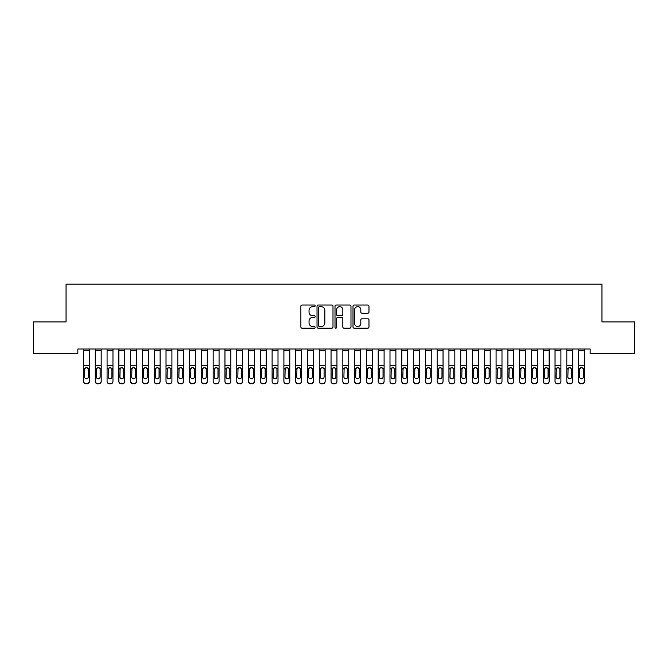 <?xml version="1.0" encoding="UTF-8"?>
<svg xmlns="http://www.w3.org/2000/svg" width="668" height="668" viewBox="0 0 668 668"><rect width="100%" height="100%" fill="white"/><g stroke="black" fill="none" stroke-linecap="round" stroke-linejoin="round"><path stroke-width="1" d="M315.137 305.835A0.81 0.81 0 0 0 314.327 305.026L302.036 305.026A1.161 1.161 0 0 0 300.876 306.186L300.876 327.011A1.161 1.161 0 0 0 302.036 328.172L314.327 328.172A0.81 0.81 0 0 0 315.137 327.362A0.81 0.81 0 0 0 314.327 326.552L312.741 326.552A3.699 3.699 0 0 1 309.034 322.853L309.034 321.116A3.699 3.699 0 0 1 312.741 317.409L314.327 317.409A0.81 0.81 0 0 0 315.137 316.599A0.81 0.81 0 0 0 314.327 315.789L312.741 315.789A3.699 3.699 0 0 1 309.034 312.09L309.034 310.353A3.699 3.699 0 0 1 312.741 306.645L314.327 306.645A0.81 0.81 0 0 0 315.137 305.835M367.817 313.183A1.161 1.161 0 0 0 368.97 312.031L368.97 306.186A1.161 1.161 0 0 0 367.817 305.026L354.165 305.026A1.161 1.161 0 0 0 353.005 306.186L353.005 327.011A1.161 1.161 0 0 0 354.165 328.172L367.817 328.172A1.161 1.161 0 0 0 368.97 327.011L368.97 319.955A1.161 1.161 0 0 0 367.817 318.803L361.972 318.803A1.161 1.161 0 0 0 360.812 319.955L360.812 323.454A3.098 3.098 0 0 1 357.722 326.552A3.098 3.098 0 0 1 354.624 323.454L354.624 309.743A3.098 3.098 0 0 1 357.722 306.645A3.098 3.098 0 0 1 360.812 309.743L360.812 312.031A1.161 1.161 0 0 0 361.972 313.183L367.817 313.183M590.161 349.022L77.839 349.022L77.839 353.731L33.4 353.731L33.4 321.909L66.057 321.909L66.057 284.184L601.943 284.184L601.943 321.909L634.6 321.909L634.6 353.731L590.161 353.731L590.161 349.022M332.99 306.186A1.161 1.161 0 0 0 331.829 305.026L318.177 305.026A1.161 1.161 0 0 0 317.016 306.186L317.016 327.011A1.161 1.161 0 0 0 318.177 328.172L331.829 328.172A1.161 1.161 0 0 0 332.99 327.011L332.99 306.186M336.171 305.026L349.823 305.026A1.161 1.161 0 0 1 350.984 306.186L350.984 327.011A1.161 1.161 0 0 1 349.823 328.172L343.978 328.172A1.161 1.161 0 0 1 342.826 327.011L342.826 318.569A1.161 1.161 0 0 0 341.665 317.409L337.791 317.409A1.161 1.161 0 0 0 336.63 318.569L336.63 327.362A0.81 0.81 0 0 1 335.82 328.172A0.81 0.81 0 0 1 335.01 327.362L335.01 306.186A1.161 1.161 0 0 1 336.171 305.026M319.446 306.645A0.81 0.81 0 0 0 318.636 307.455L318.636 325.742A0.81 0.81 0 0 0 319.446 326.552L321.124 326.552A3.699 3.699 0 0 0 324.832 322.853L324.832 310.353A3.699 3.699 0 0 0 321.124 306.645L319.446 306.645M342.826 309.802A3.098 3.098 0 0 0 339.728 306.704A3.098 3.098 0 0 0 336.63 309.802L336.63 314.636A1.161 1.161 0 0 0 337.791 315.789L341.665 315.789A1.161 1.161 0 0 0 342.826 314.636L342.826 309.802M83.5 368.92L83.5 381.478A2.355 2.338 180 0 0 85.855 383.816L87.04 383.474A2.355 2.338 -0 0 0 89.395 381.136L89.395 381.478A2.355 2.338 180 0 1 87.04 383.816M88.335 376.919L88.335 369.454L88.335 376.919A1.887 1.87 180 0 1 86.448 378.789A1.887 1.87 180 0 0 88.335 376.919M84.56 377.261L84.56 376.919A1.887 1.87 180 0 0 86.448 378.789M85.462 367.834L84.56 369.279M87.433 367.834L86.448 367.559L88.126 368.586L88.335 369.454M83.5 381.136A2.355 2.338 -0 0 0 85.855 383.474L85.855 383.816A2.355 2.338 180 0 1 83.5 381.478L83.5 349.038L89.395 349.038L89.395 381.478M85.855 383.474L87.04 383.474M83.5 368.586L84.769 368.586L84.56 376.919M84.769 368.586L86.448 367.559M95.29 368.92L95.29 381.478A2.355 2.338 180 0 0 97.645 383.816L98.822 383.474A2.355 2.338 -0 0 0 101.185 381.136L101.185 381.478A2.355 2.338 180 0 1 98.822 383.816M100.125 376.919L100.125 369.454L100.125 376.919A1.887 1.87 180 0 1 98.238 378.789A1.887 1.87 180 0 0 100.125 376.919M96.351 377.261L96.351 376.919A1.887 1.87 180 0 0 98.238 378.789M97.252 367.834L96.351 369.279M99.223 367.834L98.238 367.559L99.916 368.586L100.125 369.454M107.08 368.92L107.08 381.478A2.355 2.338 180 0 0 109.435 383.816L110.612 383.474A2.355 2.338 -0 0 0 112.967 381.136L112.967 381.478A2.355 2.338 180 0 1 110.612 383.816M111.907 376.919L111.907 369.454L111.907 376.919A1.887 1.87 180 0 1 110.02 378.789A1.887 1.87 180 0 0 111.907 376.919M108.141 377.261L108.141 376.919A1.887 1.87 180 0 0 110.02 378.789M109.043 367.834L108.141 369.279M111.005 367.834L110.02 367.559L111.698 368.586L111.907 369.454M95.29 381.136A2.355 2.338 -0 0 0 97.645 383.474L97.645 383.816A2.355 2.338 180 0 1 95.29 381.478L95.29 349.038L101.185 349.038L101.185 381.478M97.645 383.474L98.822 383.474M95.29 368.586L96.559 368.586L96.351 376.919M96.559 368.586L98.238 367.559M107.08 381.136A2.355 2.338 -0 0 0 109.435 383.474L109.435 383.816A2.355 2.338 180 0 1 107.08 381.478L107.08 349.038L112.967 349.038L112.967 381.478M109.435 383.474L110.612 383.474M107.08 368.586L108.35 368.586L108.141 376.919M108.35 368.586L110.02 367.559M118.862 368.92L118.862 381.478A2.355 2.338 180 0 0 121.225 383.816L122.403 383.474A2.355 2.338 -0 0 0 124.757 381.136L124.757 381.478A2.355 2.338 180 0 1 122.403 383.816M123.697 376.919L123.697 369.454L123.697 376.919A1.887 1.87 180 0 1 121.81 378.789A1.887 1.87 180 0 0 123.697 376.919M119.923 377.261L119.923 376.919A1.887 1.87 180 0 0 121.81 378.789M120.824 367.834L119.923 369.279M122.795 367.834L121.81 367.559L123.488 368.586L123.697 369.454M130.652 368.92L130.652 381.478A2.355 2.338 180 0 0 133.007 383.816L134.193 383.474A2.355 2.338 -0 0 0 136.548 381.136L136.548 381.478A2.355 2.338 180 0 1 134.193 383.816M135.487 376.919L135.487 369.454L135.487 376.919A1.887 1.87 180 0 1 133.6 378.789A1.887 1.87 180 0 0 135.487 376.919M131.713 377.261L131.713 376.919A1.887 1.87 180 0 0 133.6 378.789M132.615 367.834L131.713 369.279M134.585 367.834L133.6 367.559L135.278 368.586L135.487 369.454M118.862 381.136A2.355 2.338 -0 0 0 121.225 383.474L121.225 383.816A2.355 2.338 180 0 1 118.862 381.478L118.862 349.038L124.757 349.038L124.757 381.478M121.225 383.474L122.403 383.474M118.862 368.586L120.131 368.586L119.923 376.919M120.131 368.586L121.81 367.559M130.652 381.136A2.355 2.338 -0 0 0 133.007 383.474L133.007 383.816A2.355 2.338 180 0 1 130.652 381.478L130.652 349.038L136.548 349.038L136.548 381.478M133.007 383.474L134.193 383.474M130.652 368.586L131.922 368.586L131.713 376.919M131.922 368.586L133.6 367.559M142.443 368.92L142.443 381.478A2.355 2.338 180 0 0 144.797 383.816L145.975 383.474A2.355 2.338 -0 0 0 148.338 381.136L148.338 381.478A2.355 2.338 180 0 1 145.975 383.816M147.277 376.919L147.277 369.454L147.277 376.919A1.887 1.87 180 0 1 145.39 378.789A1.887 1.87 180 0 0 147.277 376.919M143.503 377.261L143.503 376.919A1.887 1.87 180 0 0 145.39 378.789M144.405 367.834L143.503 369.279M146.376 367.834L145.39 367.559L147.069 368.586L147.277 369.454M142.443 381.136A2.355 2.338 -0 0 0 144.797 383.474L144.797 383.816A2.355 2.338 180 0 1 142.443 381.478L142.443 349.038L148.338 349.038L148.338 381.478M144.797 383.474L145.975 383.474M142.443 368.586L143.712 368.586L143.503 376.919M143.712 368.586L145.39 367.559M154.233 368.92L154.233 381.478A2.355 2.338 180 0 0 156.588 383.816L157.765 383.474A2.355 2.338 -0 0 0 160.12 381.136L160.12 381.478A2.355 2.338 180 0 1 157.765 383.816M159.059 376.919L159.059 369.454L159.059 376.919A1.887 1.87 180 0 1 157.18 378.789A1.887 1.87 180 0 0 159.059 376.919M155.293 377.261L155.293 376.919A1.887 1.87 180 0 0 157.18 378.789M156.195 367.834L155.293 369.279M158.157 367.834L157.18 367.559L158.85 368.586L159.059 369.454M154.233 381.136A2.355 2.338 -0 0 0 156.588 383.474L156.588 383.816A2.355 2.338 180 0 1 154.233 381.478L154.233 349.038L160.12 349.038L160.12 381.478M156.588 383.474L157.765 383.474M154.233 368.586L155.502 368.586L155.293 376.919M155.502 368.586L157.18 367.559M166.015 368.92L166.015 381.478A2.355 2.338 180 0 0 168.378 383.816L169.555 383.474A2.355 2.338 -0 0 0 171.91 381.136L171.91 381.478A2.355 2.338 180 0 1 169.555 383.816M170.849 376.919L170.849 369.454L170.849 376.919A1.887 1.87 180 0 1 168.962 378.789A1.887 1.87 180 0 0 170.849 376.919M167.075 377.261L167.075 376.919A1.887 1.87 180 0 0 168.962 378.789M167.977 367.834L167.075 369.279M169.948 367.834L168.962 367.559L170.641 368.586L170.849 369.454M166.015 381.136A2.355 2.338 -0 0 0 168.378 383.474L168.378 383.816A2.355 2.338 180 0 1 166.015 381.478L166.015 349.038L171.91 349.038L171.91 381.478M168.378 383.474L169.555 383.474M166.015 368.586L167.284 368.586L167.075 376.919M167.284 368.586L168.962 367.559M177.805 368.92L177.805 381.478A2.355 2.338 180 0 0 180.16 383.816L181.345 383.474A2.355 2.338 -0 0 0 183.7 381.136L183.7 381.478A2.355 2.338 180 0 1 181.345 383.816M182.64 376.919L182.64 369.454L182.64 376.919A1.887 1.87 180 0 1 180.752 378.789A1.887 1.87 180 0 0 182.64 376.919M178.865 377.261L178.865 376.919A1.887 1.87 180 0 0 180.752 378.789M179.767 367.834L178.865 369.279M181.738 367.834L180.752 367.559L182.431 368.586L182.64 369.454M177.805 381.136A2.355 2.338 -0 0 0 180.16 383.474L180.16 383.816A2.355 2.338 180 0 1 177.805 381.478L177.805 349.038L183.7 349.038L183.7 381.478M180.16 383.474L181.345 383.474M177.805 368.586L179.074 368.586L178.865 376.919M179.074 368.586L180.752 367.559M189.595 368.92L189.595 381.478A2.355 2.338 180 0 0 191.95 383.816L193.127 383.474A2.355 2.338 -0 0 0 195.49 381.136L195.49 381.478A2.355 2.338 180 0 1 193.127 383.816M194.43 376.919L194.43 369.454L194.43 376.919A1.887 1.87 180 0 1 192.543 378.789A1.887 1.87 180 0 0 194.43 376.919M190.656 377.261L190.656 376.919A1.887 1.87 180 0 0 192.543 378.789M191.557 367.834L190.656 369.279M193.528 367.834L192.543 367.559L194.221 368.586L194.43 369.454M189.595 381.136A2.355 2.338 -0 0 0 191.95 383.474L191.95 383.816A2.355 2.338 180 0 1 189.595 381.478L189.595 349.038L195.49 349.038L195.49 381.478M191.95 383.474L193.127 383.474M189.595 368.586L190.864 368.586L190.656 376.919M190.864 368.586L192.543 367.559M201.385 368.92L201.385 381.478A2.355 2.338 180 0 0 203.74 383.816L204.917 383.474A2.355 2.338 -0 0 0 207.28 381.136L207.28 381.478A2.355 2.338 180 0 1 204.917 383.816M206.212 376.919L206.212 369.454L206.212 376.919A1.887 1.87 180 0 1 204.333 378.789A1.887 1.87 180 0 0 206.212 376.919M202.446 377.261L202.446 376.919A1.887 1.87 180 0 0 204.333 378.789M203.348 367.834L202.446 369.279M205.31 367.834L204.333 367.559L206.003 368.586L206.212 369.454M201.385 381.136A2.355 2.338 -0 0 0 203.74 383.474L203.74 383.816A2.355 2.338 180 0 1 201.385 381.478L201.385 349.038L207.28 349.038L207.28 381.478M203.74 383.474L204.917 383.474M201.385 368.586L202.654 368.586L202.446 376.919M202.654 368.586L204.333 367.559M213.167 368.92L213.167 381.478A2.355 2.338 180 0 0 215.53 383.816L216.708 383.474A2.355 2.338 -0 0 0 219.062 381.136L219.062 381.478A2.355 2.338 180 0 1 216.708 383.816M218.002 376.919L218.002 369.454L218.002 376.919A1.887 1.87 180 0 1 216.115 378.789A1.887 1.87 180 0 0 218.002 376.919M214.228 377.261L214.228 376.919A1.887 1.87 180 0 0 216.115 378.789M215.129 367.834L214.228 369.279M217.1 367.834L216.115 367.559L217.793 368.586L218.002 369.454M213.167 381.136A2.355 2.338 -0 0 0 215.53 383.474L215.53 383.816A2.355 2.338 180 0 1 213.167 381.478L213.167 349.038L219.062 349.038L219.062 381.478M215.53 383.474L216.708 383.474M213.167 368.586L214.436 368.586L214.228 376.919M214.436 368.586L216.115 367.559M224.957 368.92L224.957 381.478A2.355 2.338 180 0 0 227.32 383.816L228.498 383.474A2.355 2.338 -0 0 0 230.852 381.136L230.852 381.478A2.355 2.338 180 0 1 228.498 383.816M229.792 376.919L229.792 369.454L229.792 376.919A1.887 1.87 180 0 1 227.905 378.789A1.887 1.87 180 0 0 229.792 376.919M226.018 377.261L226.018 376.919A1.887 1.87 180 0 0 227.905 378.789M226.92 367.834L226.018 369.279M228.89 367.834L227.905 367.559L229.583 368.586L229.792 369.454M224.957 381.136A2.355 2.338 -0 0 0 227.32 383.474L227.32 383.816A2.355 2.338 180 0 1 224.957 381.478L224.957 349.038L230.852 349.038L230.852 381.478M227.32 383.474L228.498 383.474M224.957 368.586L226.227 368.586L226.018 376.919M226.227 368.586L227.905 367.559M236.748 368.92L236.748 381.478A2.355 2.338 180 0 0 239.102 383.816L240.28 383.474A2.355 2.338 -0 0 0 242.643 381.136L242.643 381.478A2.355 2.338 180 0 1 240.28 383.816M241.582 376.919L241.582 369.454L241.582 376.919A1.887 1.87 180 0 1 239.695 378.789A1.887 1.87 180 0 0 241.582 376.919M237.808 377.261L237.808 376.919A1.887 1.87 180 0 0 239.695 378.789M238.71 367.834L237.808 369.279M240.68 367.834L239.695 367.559L241.373 368.586L241.582 369.454M236.748 381.136A2.355 2.338 -0 0 0 239.102 383.474L239.102 383.816A2.355 2.338 180 0 1 236.748 381.478L236.748 349.038L242.643 349.038L242.643 381.478M239.102 383.474L240.28 383.474M236.748 368.586L238.017 368.586L237.808 376.919M238.017 368.586L239.695 367.559M248.538 368.92L248.538 381.478A2.355 2.338 180 0 0 250.892 383.816L252.07 383.474A2.355 2.338 -0 0 0 254.433 381.136L254.433 381.478A2.355 2.338 180 0 1 252.07 383.816M253.372 376.919L253.372 369.454L253.372 376.919A1.887 1.87 180 0 1 251.485 378.789A1.887 1.87 180 0 0 253.372 376.919M249.598 377.261L249.598 376.919A1.887 1.87 180 0 0 251.485 378.789M250.5 367.834L249.598 369.279M252.471 367.834L251.485 367.559L253.164 368.586L253.372 369.454M248.538 381.136A2.355 2.338 -0 0 0 250.892 383.474L250.892 383.816A2.355 2.338 180 0 1 248.538 381.478L248.538 349.038L254.433 349.038L254.433 381.478M250.892 383.474L252.07 383.474M248.538 368.586L249.807 368.586L249.598 376.919M249.807 368.586L251.485 367.559M260.32 368.92L260.32 381.478A2.355 2.338 180 0 0 262.683 383.816L263.86 383.474A2.355 2.338 -0 0 0 266.215 381.136L266.215 381.478A2.355 2.338 180 0 1 263.86 383.816M265.154 376.919L265.154 369.454L265.154 376.919A1.887 1.87 180 0 1 263.267 378.789A1.887 1.87 180 0 0 265.154 376.919M261.388 377.261L261.388 376.919A1.887 1.87 180 0 0 263.267 378.789M262.29 367.834L261.388 369.279M264.252 367.834L263.267 367.559L264.945 368.586L265.154 369.454M260.32 381.136A2.355 2.338 -0 0 0 262.683 383.474L262.683 383.816A2.355 2.338 180 0 1 260.32 381.478L260.32 349.038L266.215 349.038L266.215 381.478M262.683 383.474L263.86 383.474M260.32 368.586L261.597 368.586L261.388 376.919M261.597 368.586L263.267 367.559M272.11 368.92L272.11 381.478A2.355 2.338 180 0 0 274.473 383.816L275.65 383.474A2.355 2.338 -0 0 0 278.005 381.136L278.005 381.478A2.355 2.338 180 0 1 275.65 383.816M276.944 376.919L276.944 369.454L276.944 376.919A1.887 1.87 180 0 1 275.057 378.789A1.887 1.87 180 0 0 276.944 376.919M273.17 377.261L273.17 376.919A1.887 1.87 180 0 0 275.057 378.789M274.072 367.834L273.17 369.279M276.043 367.834L275.057 367.559L276.736 368.586L276.944 369.454M272.11 381.136A2.355 2.338 -0 0 0 274.473 383.474L274.473 383.816A2.355 2.338 180 0 1 272.11 381.478L272.11 349.038L278.005 349.038L278.005 381.478M274.473 383.474L275.65 383.474M272.11 368.586L273.379 368.586L273.17 376.919M273.379 368.586L275.057 367.559M283.9 368.92L283.9 381.478A2.355 2.338 180 0 0 286.255 383.816L287.44 383.474A2.355 2.338 -0 0 0 289.795 381.136L289.795 381.478A2.355 2.338 180 0 1 287.44 383.816M288.735 376.919L288.735 369.454L288.735 376.919A1.887 1.87 180 0 1 286.848 378.789A1.887 1.87 180 0 0 288.735 376.919M284.96 377.261L284.96 376.919A1.887 1.87 180 0 0 286.848 378.789M285.862 367.834L284.96 369.279M287.833 367.834L286.848 367.559L288.526 368.586L288.735 369.454M283.9 381.136A2.355 2.338 -0 0 0 286.255 383.474L286.255 383.816A2.355 2.338 180 0 1 283.9 381.478L283.9 349.038L289.795 349.038L289.795 381.478M286.255 383.474L287.44 383.474M283.9 368.586L285.169 368.586L284.96 376.919M285.169 368.586L286.848 367.559M295.69 368.92L295.69 381.478A2.355 2.338 180 0 0 298.045 383.816L299.222 383.474A2.355 2.338 -0 0 0 301.585 381.136L301.585 381.478A2.355 2.338 180 0 1 299.222 383.816M300.525 376.919L300.525 369.454L300.525 376.919A1.887 1.87 180 0 1 298.638 378.789A1.887 1.87 180 0 0 300.525 376.919M296.751 377.261L296.751 376.919A1.887 1.87 180 0 0 298.638 378.789M297.652 367.834L296.751 369.279M299.623 367.834L298.638 367.559L300.316 368.586L300.525 369.454M295.69 381.136A2.355 2.338 -0 0 0 298.045 383.474L298.045 383.816A2.355 2.338 180 0 1 295.69 381.478L295.69 349.038L301.585 349.038L301.585 381.478M298.045 383.474L299.222 383.474M295.69 368.586L296.959 368.586L296.751 376.919M296.959 368.586L298.638 367.559M307.48 368.92L307.48 381.478A2.355 2.338 180 0 0 309.835 383.816L311.012 383.474A2.355 2.338 -0 0 0 313.367 381.136L313.367 381.478A2.355 2.338 180 0 1 311.012 383.816M312.307 376.919L312.307 369.454L312.307 376.919A1.887 1.87 180 0 1 310.42 378.789A1.887 1.87 180 0 0 312.307 376.919M308.541 377.261L308.541 376.919A1.887 1.87 180 0 0 310.42 378.789M309.443 367.834L308.541 369.279M311.405 367.834L310.42 367.559L312.098 368.586L312.307 369.454M307.48 381.136A2.355 2.338 -0 0 0 309.835 383.474L309.835 383.816A2.355 2.338 180 0 1 307.48 381.478L307.48 349.038L313.367 349.038L313.367 381.478M309.835 383.474L311.012 383.474M307.48 368.586L308.75 368.586L308.541 376.919M308.75 368.586L310.42 367.559M319.262 368.92L319.262 381.478A2.355 2.338 180 0 0 321.625 383.816L322.803 383.474A2.355 2.338 -0 0 0 325.157 381.136L325.157 381.478A2.355 2.338 180 0 1 322.803 383.816M324.097 376.919L324.097 369.454L324.097 376.919A1.887 1.87 180 0 1 322.21 378.789A1.887 1.87 180 0 0 324.097 376.919M320.323 377.261L320.323 376.919A1.887 1.87 180 0 0 322.21 378.789M321.224 367.834L320.323 369.279M323.195 367.834L322.21 367.559L323.888 368.586L324.097 369.454M319.262 381.136A2.355 2.338 -0 0 0 321.625 383.474L321.625 383.816A2.355 2.338 180 0 1 319.262 381.478L319.262 349.038L325.157 349.038L325.157 381.478M321.625 383.474L322.803 383.474M319.262 368.586L320.531 368.586L320.323 376.919M320.531 368.586L322.21 367.559M331.052 368.92L331.052 381.478A2.355 2.338 180 0 0 333.407 383.816L334.593 383.474A2.355 2.338 -0 0 0 336.948 381.136L336.948 381.478A2.355 2.338 180 0 1 334.593 383.816M335.887 376.919L335.887 369.454L335.887 376.919A1.887 1.87 180 0 1 334 378.789A1.887 1.87 180 0 0 335.887 376.919M332.113 377.261L332.113 376.919A1.887 1.87 180 0 0 334 378.789M333.015 367.834L332.113 369.279M334.985 367.834L334 367.559L335.678 368.586L335.887 369.454M331.052 381.136A2.355 2.338 -0 0 0 333.407 383.474L333.407 383.816A2.355 2.338 180 0 1 331.052 381.478L331.052 349.038L336.948 349.038L336.948 381.478M333.407 383.474L334.593 383.474M331.052 368.586L332.322 368.586L332.113 376.919M332.322 368.586L334 367.559M342.843 368.92L342.843 381.478A2.355 2.338 180 0 0 345.197 383.816L346.375 383.474A2.355 2.338 -0 0 0 348.738 381.136L348.738 381.478A2.355 2.338 180 0 1 346.375 383.816M347.677 376.919L347.677 369.454L347.677 376.919A1.887 1.87 180 0 1 345.79 378.789A1.887 1.87 180 0 0 347.677 376.919M343.903 377.261L343.903 376.919A1.887 1.87 180 0 0 345.79 378.789M344.805 367.834L343.903 369.279M346.776 367.834L345.79 367.559L347.469 368.586L347.677 369.454M342.843 381.136A2.355 2.338 -0 0 0 345.197 383.474L345.197 383.816A2.355 2.338 180 0 1 342.843 381.478L342.843 349.038L348.738 349.038L348.738 381.478M345.197 383.474L346.375 383.474M342.843 368.586L344.112 368.586L343.903 376.919M344.112 368.586L345.79 367.559M354.633 368.92L354.633 381.478A2.355 2.338 180 0 0 356.988 383.816L358.165 383.474A2.355 2.338 -0 0 0 360.52 381.136L360.52 381.478A2.355 2.338 180 0 1 358.165 383.816M359.459 376.919L359.459 369.454L359.459 376.919A1.887 1.87 180 0 1 357.58 378.789A1.887 1.87 180 0 0 359.459 376.919M355.693 377.261L355.693 376.919A1.887 1.87 180 0 0 357.58 378.789M356.595 367.834L355.693 369.279M358.557 367.834L357.58 367.559L359.25 368.586L359.459 369.454M366.415 368.92L366.415 381.478A2.355 2.338 180 0 0 368.778 383.816L369.955 383.474A2.355 2.338 -0 0 0 372.31 381.136L372.31 381.478A2.355 2.338 180 0 1 369.955 383.816M371.249 376.919L371.249 369.454L371.249 376.919A1.887 1.87 180 0 1 369.362 378.789A1.887 1.87 180 0 0 371.249 376.919M367.475 377.261L367.475 376.919A1.887 1.87 180 0 0 369.362 378.789M368.377 367.834L367.475 369.279M370.348 367.834L369.362 367.559L371.041 368.586L371.249 369.454M378.205 368.92L378.205 381.478A2.355 2.338 180 0 0 380.56 383.816L381.745 383.474A2.355 2.338 -0 0 0 384.1 381.136L384.1 381.478A2.355 2.338 180 0 1 381.745 383.816M383.04 376.919L383.04 369.454L383.04 376.919A1.887 1.87 180 0 1 381.152 378.789A1.887 1.87 180 0 0 383.04 376.919M379.265 377.261L379.265 376.919A1.887 1.87 180 0 0 381.152 378.789M380.167 367.834L379.265 369.279M382.138 367.834L381.152 367.559L382.831 368.586L383.04 369.454M389.995 368.92L389.995 381.478A2.355 2.338 180 0 0 392.35 383.816L393.527 383.474A2.355 2.338 -0 0 0 395.89 381.136L395.89 381.478A2.355 2.338 180 0 1 393.527 383.816M394.83 376.919L394.83 369.454L394.83 376.919A1.887 1.87 180 0 1 392.943 378.789A1.887 1.87 180 0 0 394.83 376.919M391.056 377.261L391.056 376.919A1.887 1.87 180 0 0 392.943 378.789M391.957 367.834L391.056 369.279M393.928 367.834L392.943 367.559L394.621 368.586L394.83 369.454M401.785 368.92L401.785 381.478A2.355 2.338 180 0 0 404.14 383.816L405.317 383.474A2.355 2.338 -0 0 0 407.68 381.136L407.68 381.478A2.355 2.338 180 0 1 405.317 383.816M406.612 376.919L406.612 369.454L406.612 376.919A1.887 1.87 180 0 1 404.733 378.789A1.887 1.87 180 0 0 406.612 376.919M402.846 377.261L402.846 376.919A1.887 1.87 180 0 0 404.733 378.789M403.748 367.834L402.846 369.279M405.71 367.834L404.733 367.559L406.403 368.586L406.612 369.454M413.567 368.92L413.567 381.478A2.355 2.338 180 0 0 415.93 383.816L417.108 383.474A2.355 2.338 -0 0 0 419.462 381.136L419.462 381.478A2.355 2.338 180 0 1 417.108 383.816M418.402 376.919L418.402 369.454L418.402 376.919A1.887 1.87 180 0 1 416.515 378.789A1.887 1.87 180 0 0 418.402 376.919M414.628 377.261L414.628 376.919A1.887 1.87 180 0 0 416.515 378.789M415.529 367.834L414.628 369.279M417.5 367.834L416.515 367.559L418.193 368.586L418.402 369.454M425.357 368.92L425.357 381.478A2.355 2.338 180 0 0 427.72 383.816L428.898 383.474A2.355 2.338 -0 0 0 431.252 381.136L431.252 381.478A2.355 2.338 180 0 1 428.898 383.816M430.192 376.919L430.192 369.454L430.192 376.919A1.887 1.87 180 0 1 428.305 378.789A1.887 1.87 180 0 0 430.192 376.919M426.418 377.261L426.418 376.919A1.887 1.87 180 0 0 428.305 378.789M427.32 367.834L426.418 369.279M429.29 367.834L428.305 367.559L429.983 368.586L430.192 369.454M354.633 381.136A2.355 2.338 -0 0 0 356.988 383.474L356.988 383.816A2.355 2.338 180 0 1 354.633 381.478L354.633 349.038L360.52 349.038L360.52 381.478M356.988 383.474L358.165 383.474M354.633 368.586L355.902 368.586L355.693 376.919M355.902 368.586L357.58 367.559M366.415 381.136A2.355 2.338 -0 0 0 368.778 383.474L368.778 383.816A2.355 2.338 180 0 1 366.415 381.478L366.415 349.038L372.31 349.038L372.31 381.478M368.778 383.474L369.955 383.474M366.415 368.586L367.684 368.586L367.475 376.919M367.684 368.586L369.362 367.559M378.205 381.136A2.355 2.338 -0 0 0 380.56 383.474L380.56 383.816A2.355 2.338 180 0 1 378.205 381.478L378.205 349.038L384.1 349.038L384.1 381.478M380.56 383.474L381.745 383.474M378.205 368.586L379.474 368.586L379.265 376.919M379.474 368.586L381.152 367.559M389.995 381.136A2.355 2.338 -0 0 0 392.35 383.474L392.35 383.816A2.355 2.338 180 0 1 389.995 381.478L389.995 349.038L395.89 349.038L395.89 381.478M392.35 383.474L393.527 383.474M389.995 368.586L391.264 368.586L391.056 376.919M391.264 368.586L392.943 367.559M401.785 381.136A2.355 2.338 -0 0 0 404.14 383.474L404.14 383.816A2.355 2.338 180 0 1 401.785 381.478L401.785 349.038L407.68 349.038L407.68 381.478M404.14 383.474L405.317 383.474M401.785 368.586L403.054 368.586L402.846 376.919M403.054 368.586L404.733 367.559M413.567 381.136A2.355 2.338 -0 0 0 415.93 383.474L415.93 383.816A2.355 2.338 180 0 1 413.567 381.478L413.567 349.038L419.462 349.038L419.462 381.478M415.93 383.474L417.108 383.474M413.567 368.586L414.836 368.586L414.628 376.919M414.836 368.586L416.515 367.559M425.357 381.136A2.355 2.338 -0 0 0 427.72 383.474L427.72 383.816A2.355 2.338 180 0 1 425.357 381.478L425.357 349.038L431.252 349.038L431.252 381.478M427.72 383.474L428.898 383.474M425.357 368.586L426.627 368.586L426.418 376.919M426.627 368.586L428.305 367.559M437.148 368.92L437.148 381.478A2.355 2.338 180 0 0 439.502 383.816L440.68 383.474A2.355 2.338 -0 0 0 443.043 381.136L443.043 381.478A2.355 2.338 180 0 1 440.68 383.816M441.982 376.919L441.982 369.454L441.982 376.919A1.887 1.87 180 0 1 440.095 378.789A1.887 1.87 180 0 0 441.982 376.919M438.208 377.261L438.208 376.919A1.887 1.87 180 0 0 440.095 378.789M439.11 367.834L438.208 369.279M441.08 367.834L440.095 367.559L441.773 368.586L441.982 369.454M437.148 381.136A2.355 2.338 -0 0 0 439.502 383.474L439.502 383.816A2.355 2.338 180 0 1 437.148 381.478L437.148 349.038L443.043 349.038L443.043 381.478M439.502 383.474L440.68 383.474M437.148 368.586L438.417 368.586L438.208 376.919M438.417 368.586L440.095 367.559M448.938 368.92L448.938 381.478A2.355 2.338 180 0 0 451.292 383.816L452.47 383.474A2.355 2.338 -0 0 0 454.833 381.136L454.833 381.478A2.355 2.338 180 0 1 452.47 383.816M453.772 376.919L453.772 369.454L453.772 376.919A1.887 1.87 180 0 1 451.885 378.789A1.887 1.87 180 0 0 453.772 376.919M449.998 377.261L449.998 376.919A1.887 1.87 180 0 0 451.885 378.789M450.9 367.834L449.998 369.279M452.871 367.834L451.885 367.559L453.564 368.586L453.772 369.454M448.938 381.136A2.355 2.338 -0 0 0 451.292 383.474L451.292 383.816A2.355 2.338 180 0 1 448.938 381.478L448.938 349.038L454.833 349.038L454.833 381.478M451.292 383.474L452.47 383.474M448.938 368.586L450.207 368.586L449.998 376.919M450.207 368.586L451.885 367.559M460.72 368.92L460.72 381.478A2.355 2.338 180 0 0 463.083 383.816L464.26 383.474A2.355 2.338 -0 0 0 466.615 381.136L466.615 381.478A2.355 2.338 180 0 1 464.26 383.816M465.554 376.919L465.554 369.454L465.554 376.919A1.887 1.87 180 0 1 463.667 378.789A1.887 1.87 180 0 0 465.554 376.919M461.788 377.261L461.788 376.919A1.887 1.87 180 0 0 463.667 378.789M462.69 367.834L461.788 369.279M464.652 367.834L463.667 367.559L465.345 368.586L465.554 369.454M460.72 381.136A2.355 2.338 -0 0 0 463.083 383.474L463.083 383.816A2.355 2.338 180 0 1 460.72 381.478L460.72 349.038L466.615 349.038L466.615 381.478M463.083 383.474L464.26 383.474M460.72 368.586L461.997 368.586L461.788 376.919M461.997 368.586L463.667 367.559M472.51 368.92L472.51 381.478A2.355 2.338 180 0 0 474.873 383.816L476.05 383.474A2.355 2.338 -0 0 0 478.405 381.136L478.405 381.478A2.355 2.338 180 0 1 476.05 383.816M477.344 376.919L477.344 369.454L477.344 376.919A1.887 1.87 180 0 1 475.457 378.789A1.887 1.87 180 0 0 477.344 376.919M473.57 377.261L473.57 376.919A1.887 1.87 180 0 0 475.457 378.789M474.472 367.834L473.57 369.279M476.443 367.834L475.457 367.559L477.136 368.586L477.344 369.454M472.51 381.136A2.355 2.338 -0 0 0 474.873 383.474L474.873 383.816A2.355 2.338 180 0 1 472.51 381.478L472.51 349.038L478.405 349.038L478.405 381.478M474.873 383.474L476.05 383.474M472.51 368.586L473.779 368.586L473.57 376.919M473.779 368.586L475.457 367.559M484.3 368.92L484.3 381.478A2.355 2.338 180 0 0 486.655 383.816L487.84 383.474A2.355 2.338 -0 0 0 490.195 381.136L490.195 381.478A2.355 2.338 180 0 1 487.84 383.816M489.135 376.919L489.135 369.454L489.135 376.919A1.887 1.87 180 0 1 487.248 378.789A1.887 1.87 180 0 0 489.135 376.919M485.36 377.261L485.36 376.919A1.887 1.87 180 0 0 487.248 378.789M486.262 367.834L485.36 369.279M488.233 367.834L487.248 367.559L488.926 368.586L489.135 369.454M484.3 381.136A2.355 2.338 -0 0 0 486.655 383.474L486.655 383.816A2.355 2.338 180 0 1 484.3 381.478L484.3 349.038L490.195 349.038L490.195 381.478M486.655 383.474L487.84 383.474M484.3 368.586L485.569 368.586L485.36 376.919M485.569 368.586L487.248 367.559M496.09 368.92L496.09 381.478A2.355 2.338 180 0 0 498.445 383.816L499.622 383.474A2.355 2.338 -0 0 0 501.985 381.136L501.985 381.478A2.355 2.338 180 0 1 499.622 383.816M500.925 376.919L500.925 369.454L500.925 376.919A1.887 1.87 180 0 1 499.038 378.789A1.887 1.87 180 0 0 500.925 376.919M497.151 377.261L497.151 376.919A1.887 1.87 180 0 0 499.038 378.789M498.052 367.834L497.151 369.279M500.023 367.834L499.038 367.559L500.716 368.586L500.925 369.454M496.09 381.136A2.355 2.338 -0 0 0 498.445 383.474L498.445 383.816A2.355 2.338 180 0 1 496.09 381.478L496.09 349.038L501.985 349.038L501.985 381.478M498.445 383.474L499.622 383.474M496.09 368.586L497.359 368.586L497.151 376.919M497.359 368.586L499.038 367.559M507.88 368.92L507.88 381.478A2.355 2.338 180 0 0 510.235 383.816L511.412 383.474A2.355 2.338 -0 0 0 513.767 381.136L513.767 381.478A2.355 2.338 180 0 1 511.412 383.816M512.707 376.919L512.707 369.454L512.707 376.919A1.887 1.87 180 0 1 510.82 378.789A1.887 1.87 180 0 0 512.707 376.919M508.941 377.261L508.941 376.919A1.887 1.87 180 0 0 510.82 378.789M509.843 367.834L508.941 369.279M511.805 367.834L510.82 367.559L512.498 368.586L512.707 369.454M507.88 381.136A2.355 2.338 -0 0 0 510.235 383.474L510.235 383.816A2.355 2.338 180 0 1 507.88 381.478L507.88 349.038L513.767 349.038L513.767 381.478M510.235 383.474L511.412 383.474M507.88 368.586L509.15 368.586L508.941 376.919M509.15 368.586L510.82 367.559M519.662 368.92L519.662 381.478A2.355 2.338 180 0 0 522.025 383.816L523.203 383.474A2.355 2.338 -0 0 0 525.557 381.136L525.557 381.478A2.355 2.338 180 0 1 523.203 383.816M524.497 376.919L524.497 369.454L524.497 376.919A1.887 1.87 180 0 1 522.61 378.789A1.887 1.87 180 0 0 524.497 376.919M520.723 377.261L520.723 376.919A1.887 1.87 180 0 0 522.61 378.789M521.625 367.834L520.723 369.279M523.595 367.834L522.61 367.559L524.288 368.586L524.497 369.454M519.662 381.136A2.355 2.338 -0 0 0 522.025 383.474L522.025 383.816A2.355 2.338 180 0 1 519.662 381.478L519.662 349.038L525.557 349.038L525.557 381.478M522.025 383.474L523.203 383.474M519.662 368.586L520.931 368.586L520.723 376.919M520.931 368.586L522.61 367.559M531.452 368.92L531.452 381.478A2.355 2.338 180 0 0 533.807 383.816L534.993 383.474A2.355 2.338 -0 0 0 537.348 381.136L537.348 381.478A2.355 2.338 180 0 1 534.993 383.816M536.287 376.919L536.287 369.454L536.287 376.919A1.887 1.87 180 0 1 534.4 378.789A1.887 1.87 180 0 0 536.287 376.919M532.513 377.261L532.513 376.919A1.887 1.87 180 0 0 534.4 378.789M533.415 367.834L532.513 369.279M535.385 367.834L534.4 367.559L536.078 368.586L536.287 369.454M531.452 381.136A2.355 2.338 -0 0 0 533.807 383.474L533.807 383.816A2.355 2.338 180 0 1 531.452 381.478L531.452 349.038L537.348 349.038L537.348 381.478M533.807 383.474L534.993 383.474M531.452 368.586L532.722 368.586L532.513 376.919M532.722 368.586L534.4 367.559M543.243 368.92L543.243 381.478A2.355 2.338 180 0 0 545.597 383.816L546.775 383.474A2.355 2.338 -0 0 0 549.138 381.136L549.138 381.478A2.355 2.338 180 0 1 546.775 383.816M548.077 376.919L548.077 369.454L548.077 376.919A1.887 1.87 180 0 1 546.19 378.789A1.887 1.87 180 0 0 548.077 376.919M544.303 377.261L544.303 376.919A1.887 1.87 180 0 0 546.19 378.789M545.205 367.834L544.303 369.279M547.175 367.834L546.19 367.559L547.869 368.586L548.077 369.454M543.243 381.136A2.355 2.338 -0 0 0 545.597 383.474L545.597 383.816A2.355 2.338 180 0 1 543.243 381.478L543.243 349.038L549.138 349.038L549.138 381.478M545.597 383.474L546.775 383.474M543.243 368.586L544.512 368.586L544.303 376.919M544.512 368.586L546.19 367.559M555.033 368.92L555.033 381.478A2.355 2.338 180 0 0 557.388 383.816L558.565 383.474A2.355 2.338 -0 0 0 560.92 381.136L560.92 381.478A2.355 2.338 180 0 1 558.565 383.816M559.859 376.919L559.859 369.454L559.859 376.919A1.887 1.87 180 0 1 557.98 378.789A1.887 1.87 180 0 0 559.859 376.919M556.093 377.261L556.093 376.919A1.887 1.87 180 0 0 557.98 378.789M556.995 367.834L556.093 369.279M558.957 367.834L557.98 367.559L559.65 368.586L559.859 369.454M555.033 381.136A2.355 2.338 -0 0 0 557.388 383.474L557.388 383.816A2.355 2.338 180 0 1 555.033 381.478L555.033 349.038L560.92 349.038L560.92 381.478M557.388 383.474L558.565 383.474M555.033 368.586L556.302 368.586L556.093 376.919M556.302 368.586L557.98 367.559M566.815 368.92L566.815 381.478A2.355 2.338 180 0 0 569.178 383.816L570.355 383.474A2.355 2.338 -0 0 0 572.71 381.136L572.71 381.478A2.355 2.338 180 0 1 570.355 383.816M571.649 376.919L571.649 369.454L571.649 376.919A1.887 1.87 180 0 1 569.762 378.789A1.887 1.87 180 0 0 571.649 376.919M567.875 377.261L567.875 376.919A1.887 1.87 180 0 0 569.762 378.789M568.777 367.834L567.875 369.279M570.748 367.834L569.762 367.559L571.441 368.586L571.649 369.454M566.815 381.136A2.355 2.338 -0 0 0 569.178 383.474L569.178 383.816A2.355 2.338 180 0 1 566.815 381.478L566.815 349.038L572.71 349.038L572.71 381.478M569.178 383.474L570.355 383.474M566.815 368.586L568.084 368.586L567.875 376.919M568.084 368.586L569.762 367.559M578.605 368.92L578.605 381.478A2.355 2.338 180 0 0 580.96 383.816L582.145 383.474A2.355 2.338 -0 0 0 584.5 381.136L584.5 381.478A2.355 2.338 180 0 1 582.145 383.816M583.44 376.919L583.44 369.454L583.44 376.919A1.887 1.87 180 0 1 581.552 378.789A1.887 1.87 180 0 0 583.44 376.919M579.665 377.261L579.665 376.919A1.887 1.87 180 0 0 581.552 378.789M580.567 367.834L579.665 369.279M582.538 367.834L581.552 367.559L583.231 368.586L583.44 369.454M578.605 381.136A2.355 2.338 -0 0 0 580.96 383.474L580.96 383.816A2.355 2.338 180 0 1 578.605 381.478L578.605 349.038L584.5 349.038L584.5 381.478M580.96 383.474L582.145 383.474M578.605 368.586L579.874 368.586L579.665 376.919M579.874 368.586L581.552 367.559M88.126 368.586L89.395 368.586M83.5 365.438L89.395 365.438M83.5 350.767L89.395 350.767M99.916 368.586L101.185 368.586M95.29 365.438L101.185 365.438M95.29 350.767L101.185 350.767M111.698 368.586L112.967 368.586M107.08 365.438L112.967 365.438M107.08 350.767L112.967 350.767M123.488 368.586L124.757 368.586M118.862 365.438L124.757 365.438M118.862 350.767L124.757 350.767M135.278 368.586L136.548 368.586M130.652 365.438L136.548 365.438M130.652 350.767L136.548 350.767M147.069 368.586L148.338 368.586M142.443 365.438L148.338 365.438M142.443 350.767L148.338 350.767M158.85 368.586L160.12 368.586M154.233 365.438L160.12 365.438M154.233 350.767L160.12 350.767M170.641 368.586L171.91 368.586M166.015 365.438L171.91 365.438M166.015 350.767L171.91 350.767M182.431 368.586L183.7 368.586M177.805 365.438L183.7 365.438M177.805 350.767L183.7 350.767M194.221 368.586L195.49 368.586M189.595 365.438L195.49 365.438M189.595 350.767L195.49 350.767M206.003 368.586L207.28 368.586M201.385 365.438L207.28 365.438M201.385 350.767L207.28 350.767M217.793 368.586L219.062 368.586M213.167 365.438L219.062 365.438M213.167 350.767L219.062 350.767M229.583 368.586L230.852 368.586M224.957 365.438L230.852 365.438M224.957 350.767L230.852 350.767M241.373 368.586L242.643 368.586M236.748 365.438L242.643 365.438M236.748 350.767L242.643 350.767M253.164 368.586L254.433 368.586M248.538 365.438L254.433 365.438M248.538 350.767L254.433 350.767M264.945 368.586L266.215 368.586M260.32 365.438L266.215 365.438M260.32 350.767L266.215 350.767M276.736 368.586L278.005 368.586M272.11 365.438L278.005 365.438M272.11 350.767L278.005 350.767M288.526 368.586L289.795 368.586M283.9 365.438L289.795 365.438M283.9 350.767L289.795 350.767M300.316 368.586L301.585 368.586M295.69 365.438L301.585 365.438M295.69 350.767L301.585 350.767M312.098 368.586L313.367 368.586M307.48 365.438L313.367 365.438M307.48 350.767L313.367 350.767M323.888 368.586L325.157 368.586M319.262 365.438L325.157 365.438M319.262 350.767L325.157 350.767M335.678 368.586L336.948 368.586M331.052 365.438L336.948 365.438M331.052 350.767L336.948 350.767M347.469 368.586L348.738 368.586M342.843 365.438L348.738 365.438M342.843 350.767L348.738 350.767M359.25 368.586L360.52 368.586M354.633 365.438L360.52 365.438M354.633 350.767L360.52 350.767M371.041 368.586L372.31 368.586M366.415 365.438L372.31 365.438M366.415 350.767L372.31 350.767M382.831 368.586L384.1 368.586M378.205 365.438L384.1 365.438M378.205 350.767L384.1 350.767M394.621 368.586L395.89 368.586M389.995 365.438L395.89 365.438M389.995 350.767L395.89 350.767M406.403 368.586L407.68 368.586M401.785 365.438L407.68 365.438M401.785 350.767L407.68 350.767M418.193 368.586L419.462 368.586M413.567 365.438L419.462 365.438M413.567 350.767L419.462 350.767M429.983 368.586L431.252 368.586M425.357 365.438L431.252 365.438M425.357 350.767L431.252 350.767M441.773 368.586L443.043 368.586M437.148 365.438L443.043 365.438M437.148 350.767L443.043 350.767M453.564 368.586L454.833 368.586M448.938 365.438L454.833 365.438M448.938 350.767L454.833 350.767M465.345 368.586L466.615 368.586M460.72 365.438L466.615 365.438M460.72 350.767L466.615 350.767M477.136 368.586L478.405 368.586M472.51 365.438L478.405 365.438M472.51 350.767L478.405 350.767M488.926 368.586L490.195 368.586M484.3 365.438L490.195 365.438M484.3 350.767L490.195 350.767M500.716 368.586L501.985 368.586M496.09 365.438L501.985 365.438M496.09 350.767L501.985 350.767M512.498 368.586L513.767 368.586M507.88 365.438L513.767 365.438M507.88 350.767L513.767 350.767M524.288 368.586L525.557 368.586M519.662 365.438L525.557 365.438M519.662 350.767L525.557 350.767M536.078 368.586L537.348 368.586M531.452 365.438L537.348 365.438M531.452 350.767L537.348 350.767M547.869 368.586L549.138 368.586M543.243 365.438L549.138 365.438M543.243 350.767L549.138 350.767M559.65 368.586L560.92 368.586M555.033 365.438L560.92 365.438M555.033 350.767L560.92 350.767M571.441 368.586L572.71 368.586M566.815 365.438L572.71 365.438M566.815 350.767L572.71 350.767M583.231 368.586L584.5 368.586M578.605 365.438L584.5 365.438M578.605 350.767L584.5 350.767"/></g></svg>
